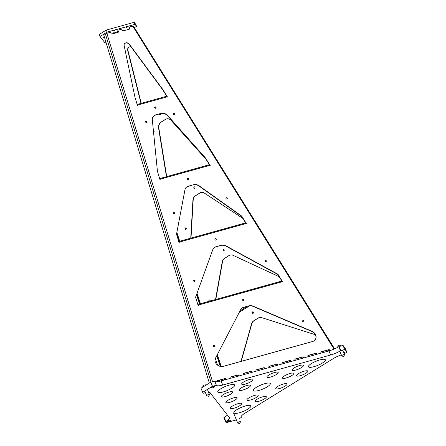 <?xml version="1.0" encoding="UTF-8"?>
<svg xmlns="http://www.w3.org/2000/svg" width="446" height="446" viewBox="0 0 446 446"><rect width="100%" height="100%" fill="white"/><g stroke="black" fill="none" stroke-linecap="round" stroke-linejoin="round"><path stroke-width="0.67" d="M123.107 30.373L123.876 29.91L123.107 30.373M112.782 33.244L113.546 32.787L112.782 33.244M126.502 27.535L127.266 27.072L126.502 27.535M113.758 31.081L114.522 30.618L113.758 31.081M103.277 37.553L104.041 37.096L103.277 37.553M112.464 33.89A6.478 1.583 -22.4 0 1 118.118 31.437M106.076 42.604L105 42.9L100.032 36.494L99.185 34.442L106.282 30.06L134.168 22.3L135.701 24.285L136.548 26.336L134.447 27.635M118.307 32.101A6.478 1.583 -22.4 0 1 117.616 32.458M100.032 36.494L107.129 32.106L135.01 24.352L136.548 26.336M106.282 30.06L107.129 32.106M134.168 22.3L135.01 24.352M212.575 387.819A1.812 0.44 -22.4 0 1 211.488 387.836A1.812 0.44 -22.4 0 1 213.745 386.476A1.812 0.44 -22.4 0 1 214.838 386.453A1.812 0.44 -22.4 0 1 212.575 387.819M228.781 421.431A1.812 0.44 -22.4 0 1 227.694 421.448A1.812 0.44 -22.4 0 1 229.958 420.087A1.812 0.44 -22.4 0 1 231.045 420.071A1.812 0.44 -22.4 0 1 228.781 421.431M242.88 390.027A6.099 1.494 -22.4 0 1 239.218 390.088A6.099 1.494 -22.4 0 1 246.833 385.5A6.099 1.494 -22.4 0 1 250.496 385.439A6.099 1.494 -22.4 0 1 242.88 390.027M286.12 377.996A6.099 1.494 -22.4 0 1 282.457 378.057A6.099 1.494 -22.4 0 1 290.073 373.469A6.099 1.494 -22.4 0 1 293.736 373.408A6.099 1.494 -22.4 0 1 286.12 377.996M250.585 399.962A6.099 1.494 -22.4 0 1 246.922 400.023A6.099 1.494 -22.4 0 1 254.532 395.435A6.099 1.494 -22.4 0 1 258.195 395.373A6.099 1.494 -22.4 0 1 250.585 399.962M295.81 370.024A6.099 1.494 -22.4 0 1 292.147 370.085A6.099 1.494 -22.4 0 1 299.757 365.497A6.099 1.494 -22.4 0 1 303.425 365.436A6.099 1.494 -22.4 0 1 295.81 370.024M245.35 384.067A6.099 1.494 -22.4 0 1 241.687 384.129A6.099 1.494 -22.4 0 1 249.297 379.54A6.099 1.494 -22.4 0 1 252.96 379.479A6.099 1.494 -22.4 0 1 245.35 384.067M270.577 377.043A6.099 1.494 -22.4 0 1 266.914 377.104A6.099 1.494 -22.4 0 1 274.53 372.522A6.099 1.494 -22.4 0 1 278.192 372.46A6.099 1.494 -22.4 0 1 270.577 377.043M258.736 401.339A6.099 1.494 -22.4 0 1 255.073 401.4A6.099 1.494 -22.4 0 1 262.688 396.812A6.099 1.494 -22.4 0 1 266.351 396.75A6.099 1.494 -22.4 0 1 258.736 401.339M300.214 375.705A6.099 1.494 -22.4 0 1 296.545 375.766A6.099 1.494 -22.4 0 1 304.161 371.178A6.099 1.494 -22.4 0 1 307.824 371.117A6.099 1.494 -22.4 0 1 300.214 375.705M279.475 388.522A6.099 1.494 -22.4 0 1 275.812 388.583A6.099 1.494 -22.4 0 1 283.422 383.995A6.099 1.494 -22.4 0 1 287.085 383.934A6.099 1.494 -22.4 0 1 279.475 388.522M225.04 396.617A6.099 1.494 -22.4 0 1 221.378 396.678A6.099 1.494 -22.4 0 1 228.988 392.095A6.099 1.494 -22.4 0 1 232.65 392.034A6.099 1.494 -22.4 0 1 225.04 396.617M234.027 408.213A6.099 1.494 -22.4 0 1 230.365 408.274A6.099 1.494 -22.4 0 1 237.974 403.686A6.099 1.494 -22.4 0 1 241.643 403.63A6.099 1.494 -22.4 0 1 234.027 408.213M229.534 402.415A6.099 1.494 -22.4 0 1 225.871 402.476A6.099 1.494 -22.4 0 1 233.481 397.893A6.099 1.494 -22.4 0 1 237.149 397.832A6.099 1.494 -22.4 0 1 229.534 402.415M313.945 366.69A9.149 2.241 -22.4 0 1 308.448 366.785A9.149 2.241 -22.4 0 1 319.866 359.905A9.149 2.241 -22.4 0 1 325.363 359.81A9.149 2.241 -22.4 0 1 313.945 366.69M223.268 391.923A9.149 2.241 -22.4 0 1 217.771 392.017A9.149 2.241 -22.4 0 1 229.188 385.138A9.149 2.241 -22.4 0 1 234.685 385.043A9.149 2.241 -22.4 0 1 223.268 391.923M239.418 412.762A9.149 2.241 -22.4 0 1 233.921 412.851A9.149 2.241 -22.4 0 1 245.339 405.972A9.149 2.241 -22.4 0 1 250.836 405.882A9.149 2.241 -22.4 0 1 239.418 412.762M258.875 390.456A9.149 2.241 -22.4 0 1 253.378 390.551A9.149 2.241 -22.4 0 1 264.801 383.672A9.149 2.241 -22.4 0 1 270.293 383.577A9.149 2.241 -22.4 0 1 258.875 390.456M205.439 392.675A10.671 2.609 157.6 0 0 203.839 393.071L203.354 393.21L202.674 392.329L200.979 388.226L210.791 382.166L214.71 381.207A10.671 2.609 157.6 0 0 221.032 380.951L328.986 350.913A10.671 2.609 157.6 0 0 338.765 346.693L342.996 345.377L345.126 348.12L346.815 352.223L344.184 353.845M202.674 392.329L212.48 386.264L210.791 382.166M236.386 419.881L226.217 422.708L225.537 421.827L225.932 421.582A10.671 2.609 157.6 0 0 229.478 417.774A10.671 2.609 157.6 0 0 229.389 417.623L210.161 392.815A10.671 2.609 157.6 0 0 208.583 392.307M225.537 421.827L223.847 417.729L224.243 417.478A10.671 2.609 157.6 0 0 227.354 414.992M341.313 354.877A10.671 2.609 157.6 0 0 333.402 358.523L244.67 413.37A10.671 2.609 157.6 0 0 241.13 417.177A10.671 2.609 157.6 0 0 241.219 417.328L241.08 416.893M241.303 417.439L239.212 418.733M212.48 386.264L216.399 385.311A10.671 2.609 157.6 0 0 222.721 385.049L330.676 355.01A10.671 2.609 157.6 0 0 340.454 350.79L344.686 349.48L342.996 345.377M344.686 349.48L346.815 352.223M340.856 350.545L339.166 346.447M216.31 385.199L214.621 381.096M343.665 352.591A1.812 0.44 -22.4 0 1 344.652 352.596A1.812 0.44 -22.4 0 1 343.961 353.299M317.223 360.769A9.149 2.241 -22.4 0 1 314.898 361.728M226.546 386.002A9.149 2.241 -22.4 0 1 224.221 386.961M242.696 406.836A9.149 2.241 -22.4 0 1 240.372 407.795M262.153 384.536A9.149 2.241 -22.4 0 1 259.828 385.495M344.513 354.776L343.676 356.622L341.787 355.902A1.522 0.374 -22.4 0 1 341.703 355.836A1.522 0.374 -22.4 0 1 341.787 355.624A1.522 0.374 -22.4 0 1 343.297 354.787A1.522 0.374 -22.4 0 1 344.524 354.67A1.522 0.374 -22.4 0 1 344.513 354.776A1.522 0.374 -22.4 0 1 344.44 354.882M338.101 347.088L337.761 346.269A1.522 0.374 -22.4 0 1 337.845 346.057A1.522 0.374 -22.4 0 1 339.35 345.221A1.522 0.374 -22.4 0 1 340.582 345.104L340.928 345.951M240.45 421.86L239.608 423.7L237.718 422.981A1.522 0.374 -22.4 0 1 237.64 422.914A1.522 0.374 -22.4 0 1 237.718 422.702A1.522 0.374 -22.4 0 1 239.229 421.866A1.522 0.374 -22.4 0 1 240.455 421.754A1.522 0.374 -22.4 0 1 240.45 421.86A1.522 0.374 -22.4 0 1 240.377 421.966M209.481 394.615L208.644 396.455L206.754 395.736A1.522 0.374 -22.4 0 1 206.671 395.669A1.522 0.374 -22.4 0 1 206.754 395.457A1.522 0.374 -22.4 0 1 208.26 394.621A1.522 0.374 -22.4 0 1 209.492 394.509A1.522 0.374 -22.4 0 1 209.481 394.615A1.522 0.374 -22.4 0 1 209.408 394.716M203.075 386.933L202.729 386.102A1.522 0.374 -22.4 0 1 202.813 385.89A1.522 0.374 -22.4 0 1 204.318 385.054A1.522 0.374 -22.4 0 1 205.55 384.943L205.701 385.311M155.063 106.889A0.786 0.663 33.5 0 0 155.682 108.239A0.786 0.663 33.5 0 0 155.063 106.889M155.949 108.088A0.786 0.663 33.5 0 0 154.667 107.241M145.831 121.039A0.786 0.663 33.5 0 0 146.45 122.394A0.786 0.663 33.5 0 0 145.831 121.039M146.717 122.243A0.786 0.663 33.5 0 0 145.429 121.396M173.689 113.29A0.786 0.663 33.5 0 0 174.308 114.644A0.786 0.663 33.5 0 0 173.689 113.29M174.576 114.494A0.786 0.663 33.5 0 0 173.288 113.641M173.527 212.346A0.786 0.663 33.5 0 0 174.146 213.701A0.786 0.663 33.5 0 0 173.527 212.346M174.408 213.55A0.786 0.663 33.5 0 0 173.126 212.697M187.638 178.177A0.786 0.663 33.5 0 0 188.257 179.532A0.786 0.663 33.5 0 0 187.638 178.177M188.524 179.381A0.786 0.663 33.5 0 0 187.242 178.534M226.273 197.673A0.786 0.663 33.5 0 0 226.891 199.022A0.786 0.663 33.5 0 0 226.273 197.673M227.159 198.871A0.786 0.663 33.5 0 0 225.877 198.024M194.094 280.166A0.786 0.663 33.5 0 0 194.712 281.521A0.786 0.663 33.5 0 0 194.094 280.166M194.98 281.37A0.786 0.663 33.5 0 0 193.698 280.523M215.306 238.727A0.786 0.663 33.5 0 0 215.925 240.082A0.786 0.663 33.5 0 0 215.306 238.727M216.193 239.931A0.786 0.663 33.5 0 0 214.905 239.078M265.331 260.347A0.786 0.663 33.5 0 0 265.95 261.702A0.786 0.663 33.5 0 0 265.331 260.347M266.217 261.551A0.786 0.663 33.5 0 0 264.935 260.698M242.975 299.277A0.786 0.663 33.5 0 0 243.594 300.632A0.786 0.663 33.5 0 0 242.975 299.277M243.862 300.481A0.786 0.663 33.5 0 0 242.574 299.628M213.879 345.405A0.786 0.663 33.5 0 0 214.498 346.754A0.786 0.663 33.5 0 0 213.879 345.405M214.766 346.603A0.786 0.663 33.5 0 0 213.483 345.756M302.901 320.635A0.786 0.663 33.5 0 0 303.52 321.99A0.786 0.663 33.5 0 0 302.901 320.635M303.787 321.834A0.786 0.663 33.5 0 0 302.5 320.986M334.567 348.883L133.399 26.063L129.089 27.106L129.674 28.388A0.73 0.619 -146.5 0 1 129.323 29.202L123.297 30.88A0.73 0.619 -146.5 0 1 122.371 30.423L121.786 29.141L117.8 30.244L118.385 31.532A0.73 0.619 -146.5 0 1 118.039 32.341L112.007 34.019A0.73 0.619 -146.5 0 1 111.082 33.562L110.496 32.279L106.856 33.294L105.518 34.186M221.277 245.25L215.97 246.727A6.099 5.168 -146.5 0 0 213.288 248.628A6.099 5.168 -146.5 0 0 212.82 249.559L195.61 297.147L198.113 305.404L198.459 305.008L282.095 281.738L282.68 281.872L277.93 274.245L226.016 245.891A6.099 5.168 -146.5 0 0 221.277 245.25L215.836 246.928A6.099 5.168 33.5 0 0 213.221 248.729M248.946 305.8L243.633 307.277A6.099 5.168 -146.5 0 0 240.957 309.178A6.099 5.168 -146.5 0 0 240.723 309.574L215.502 358.132A6.099 5.168 33.5 0 0 216.706 364.349A6.099 5.168 33.5 0 0 223.229 366.367L312.663 341.48A6.099 5.168 33.5 0 0 315.339 339.579A6.099 5.168 33.5 0 0 311.971 331.294L253.066 306.14A6.099 5.168 -146.5 0 0 248.946 305.8L243.505 307.478A6.099 5.168 33.5 0 0 240.89 309.279M193.614 184.7L188.301 186.177A6.099 5.168 -146.5 0 0 185.62 188.078A6.099 5.168 -146.5 0 0 184.962 189.717L176.521 234.211L179.024 242.468L179.37 242.072L245.852 223.574L246.437 223.708L241.682 216.081L199.072 185.787A6.099 5.168 -146.5 0 0 193.614 184.7L188.167 186.378A6.099 5.168 33.5 0 0 185.553 188.179M161.039 113.407L155.726 114.884A6.099 5.168 -146.5 0 0 153.045 116.785A6.099 5.168 -146.5 0 0 152.326 119.829L157.432 171.275L159.936 179.532L160.281 179.136L209.603 165.41L210.189 165.544L205.439 157.917L167.679 115.559A6.099 5.168 -146.5 0 0 161.039 113.407L155.593 115.085A6.099 5.168 33.5 0 0 152.978 116.885M134.954 97.172L137.457 105.429L137.803 105.033L166.927 96.933L167.518 97.066L162.762 89.44L129.323 44.176A3.05 2.587 -146.5 0 0 124.467 43.808A3.05 2.587 -146.5 0 0 124.15 45.615L134.954 97.172M217.169 381.692L217.051 381.436A0.73 0.619 -146.5 0 1 217.403 380.628L224.89 378.543A0.73 0.619 -146.5 0 1 225.815 379L226.072 379.546M230.287 378.375L230.036 377.823A0.73 0.619 -146.5 0 1 230.381 377.015L237.874 374.93A0.73 0.619 -146.5 0 1 238.8 375.387L239.05 375.939M243.265 374.763L243.014 374.211A0.73 0.619 -146.5 0 1 243.365 373.402L250.853 371.317A0.73 0.619 -146.5 0 1 251.778 371.774L252.029 372.326M256.244 371.15L255.993 370.604A0.73 0.619 -146.5 0 1 256.344 369.79L263.831 367.71A0.73 0.619 -146.5 0 1 264.757 368.162L265.008 368.714M269.228 367.537L268.977 366.991A0.73 0.619 -146.5 0 1 269.323 366.183L276.815 364.098A0.73 0.619 -146.5 0 1 277.741 364.549L277.992 365.101M282.207 363.93L281.956 363.378A0.73 0.619 -146.5 0 1 282.307 362.57L289.794 360.485A0.73 0.619 -146.5 0 1 290.72 360.937L290.97 361.489M295.185 360.318L294.934 359.766A0.73 0.619 -146.5 0 1 295.285 358.958L302.773 356.872A0.73 0.619 -146.5 0 1 303.698 357.33L303.949 357.876M308.169 356.705L307.918 356.153A0.73 0.619 -146.5 0 1 308.264 355.345L315.757 353.26A0.73 0.619 -146.5 0 1 316.682 353.717L316.933 354.263M321.148 353.093L320.897 352.541A0.73 0.619 -146.5 0 1 321.243 351.732L328.735 349.647A0.73 0.619 -146.5 0 1 329.661 350.104L329.906 350.64M198.08 304.852L198.364 305.332M221.149 245.451A6.099 5.168 33.5 0 1 225.882 246.092L277.797 274.446L282.463 281.933M178.991 241.916L179.275 242.395M193.48 184.9A6.099 5.168 33.5 0 1 198.938 185.988L241.548 216.282L246.214 223.769M159.902 178.98L160.186 179.459M160.906 113.607A6.099 5.168 33.5 0 1 167.545 115.759L205.305 158.118L209.971 165.605M137.424 104.877L137.708 105.356M124.401 43.909A3.05 2.587 33.5 0 1 129.189 44.377L162.628 89.64L167.295 97.128M248.812 306.001A6.099 5.168 33.5 0 1 252.938 306.341L311.838 331.495A6.099 5.168 -146.5 0 1 315.272 339.679M129.089 27.106L129.541 28.594A0.73 0.619 -146.5 0 1 129.569 29.062M320.869 352.072A0.73 0.619 -146.5 0 1 321.114 351.933L328.602 349.854A0.73 0.619 -146.5 0 1 329.527 350.305L329.711 350.701M307.891 355.679A0.73 0.619 -146.5 0 1 308.13 355.546L315.623 353.461A0.73 0.619 -146.5 0 1 316.548 353.918L316.732 354.319M294.906 359.292A0.73 0.619 -146.5 0 1 295.152 359.158L302.639 357.073A0.73 0.619 -146.5 0 1 303.564 357.53L303.754 357.932M281.928 362.905A0.73 0.619 -146.5 0 1 282.173 362.771L289.66 360.686A0.73 0.619 -146.5 0 1 290.586 361.143L290.77 361.544M268.949 366.517A0.73 0.619 -146.5 0 1 269.189 366.383L276.682 364.298A0.73 0.619 -146.5 0 1 277.607 364.75L277.791 365.157M255.965 370.13A0.73 0.619 -146.5 0 1 256.21 369.996L263.697 367.911A0.73 0.619 -146.5 0 1 264.623 368.363L264.812 368.77M242.986 373.742A0.73 0.619 -146.5 0 1 243.232 373.603L250.719 371.524A0.73 0.619 -146.5 0 1 251.644 371.975L251.828 372.382M230.008 377.349A0.73 0.619 -146.5 0 1 230.248 377.216L237.74 375.131A0.73 0.619 -146.5 0 1 238.666 375.588L238.85 375.989M217.024 380.962A0.73 0.619 -146.5 0 1 217.269 380.828L224.756 378.743A0.73 0.619 -146.5 0 1 225.687 379.2L225.871 379.602M117.8 30.244L118.251 31.733A0.73 0.619 -146.5 0 1 118.279 32.207M328.563 351.03L327.944 350.032M197.823 304.44L281.404 281.17L282.095 281.738M178.734 241.503L245.155 223.006L245.852 223.574M159.646 178.567L208.912 164.842L209.603 165.41M137.167 104.47L166.235 96.364L166.927 96.933M104.186 34.749L103.823 35.167L105.719 34.381M219.688 381.291L219.276 380.271M219.711 380.148L220.134 381.185M176.666 233.453L179.275 241.336M196.731 294.048L199.964 303.826M213.796 345.594L214.186 346.776M216.996 355.256L220.714 366.489M224.773 378.743L225.124 379.808M176.934 235.583L178.879 241.448M196.502 294.678L199.568 303.938M213.45 345.862L213.662 346.497M216.728 355.769L220.252 366.4M224.371 378.849L224.728 379.92M160.632 113.685A0.786 0.647 80.2 0 1 160.181 114.739A0.786 0.647 80.2 0 1 159.4 114.025M153.424 130.879A0.786 0.647 80.2 0 1 153.686 132.423A0.786 0.647 80.2 0 1 153.575 132.434M194.679 188.312A0.786 0.647 80.2 0 1 194.417 186.796M194.094 186.88A0.786 0.647 80.2 0 1 194.746 188.273A0.786 0.647 80.2 0 1 194.094 186.88M185.937 229.411A0.786 0.647 80.2 0 1 185.675 227.9M185.352 227.978A0.786 0.647 80.2 0 1 186.004 229.378A0.786 0.647 80.2 0 1 185.352 227.978M223.875 250.83A0.786 0.647 80.2 0 1 223.613 249.32M223.29 249.398A0.786 0.647 80.2 0 1 223.942 250.797A0.786 0.647 80.2 0 1 223.29 249.398M209.341 301.217A0.786 0.647 80.2 0 1 209.536 299.968M209.102 301.284A0.786 0.647 80.2 0 1 209.408 299.974A0.786 0.647 80.2 0 1 210.172 300.989M253.066 313.354A0.786 0.647 80.2 0 1 252.804 311.838M252.481 311.921A0.786 0.647 80.2 0 1 253.138 313.315A0.786 0.647 80.2 0 1 252.481 311.921M279.218 276.732L233.052 255.335A6.099 5.018 80.2 0 0 230.47 254.973A6.099 5.018 80.2 0 0 228.971 255.541L224.862 258.201L229.227 255.497A6.099 5.018 -99.8 0 1 230.599 254.95M315.5 335.091A6.099 5.018 -99.8 0 0 314.034 334.327L261.696 317.641A6.099 5.018 80.2 0 0 259.667 317.491A6.099 5.018 80.2 0 0 258.167 318.065L253.802 320.763L258.424 318.02A6.099 5.018 -99.8 0 1 259.795 317.474M242.864 218.389L204.508 193.179A6.099 5.018 80.2 0 0 201.274 192.449A6.099 5.018 80.2 0 0 199.775 193.023L195.666 195.677L200.031 192.979A6.099 5.018 -99.8 0 1 201.402 192.432M206.013 159.255L171.236 120.526A6.099 5.018 80.2 0 0 166.899 118.837A6.099 5.018 80.2 0 0 165.399 119.411L161.034 122.109L165.656 119.366A6.099 5.018 -99.8 0 1 167.027 118.82M160.304 114.7A0.786 0.647 80.2 0 1 159.657 113.959M254.058 320.719A6.099 5.018 -99.8 0 0 251.8 323.868L241.202 361.366M237.272 375.264L236.915 376.53M195.666 195.677A6.099 5.018 -99.8 0 0 193.168 200.304L191.005 238.075M161.29 122.065A6.099 5.018 -99.8 0 0 158.876 128.281L166.709 176.588M129.725 46.847A3.05 2.509 -99.8 0 0 127.957 50.526L141.254 103.31M224.862 258.201A6.099 5.018 -99.8 0 0 222.459 261.997L215.803 299.422M215.541 299.495L222.203 262.042A6.099 5.018 80.2 0 1 224.606 258.24M190.749 238.142L192.912 200.343A6.099 5.018 80.2 0 1 195.409 195.722M166.453 176.655L158.62 128.325A6.099 5.018 80.2 0 1 161.034 122.109M141.008 103.383L127.701 50.571A3.05 2.509 80.2 0 1 129.596 46.863A3.05 2.509 80.2 0 1 131.397 47.36M289.058 362.024L290.563 361.093M236.653 376.602L237.01 375.337M240.94 361.438L251.544 323.913A6.099 5.018 80.2 0 1 253.802 320.763M334.623 348.856L133.655 26.476M225.208 379.786L224.856 378.726M220.809 366.506L217.051 355.15M214.281 346.782L213.885 345.583M200.048 303.804L196.775 293.92M179.359 241.314L176.7 233.275M225.604 379.68L225.319 378.816M221.261 366.551L217.314 354.642M214.677 346.676L214.348 345.683M200.444 303.693L197.004 293.295M179.755 241.202L176.856 232.444M188.017 178.417L187.22 178.907M225.932 421.582L224.243 417.478M241.219 417.328L241.085 417.004M340.454 350.79L338.765 346.693M330.676 355.01L328.986 350.913M222.721 385.049L221.032 380.951M216.399 385.311L214.71 381.207M106.856 33.294L212.525 381.681M334.032 349.118L132.73 26.091M103.812 35.145L209.336 383.064L103.823 35.167M221.049 379.775L221.4 380.845M222.632 380.505L222.281 379.435M217.531 365.096L215.34 358.478M239.374 312.167L249.604 305.839M155.186 108.211L155.972 107.726M247.078 306.48L240.082 310.806M155.448 107.129L154.645 107.625M341.703 355.836L339.791 351.192M344.524 354.67L342.623 350.054M237.64 422.914L233.693 413.347M206.671 395.669L204.764 391.036M209.492 394.509L207.39 389.408M210.997 382.105L105.451 34.13"/></g></svg>
